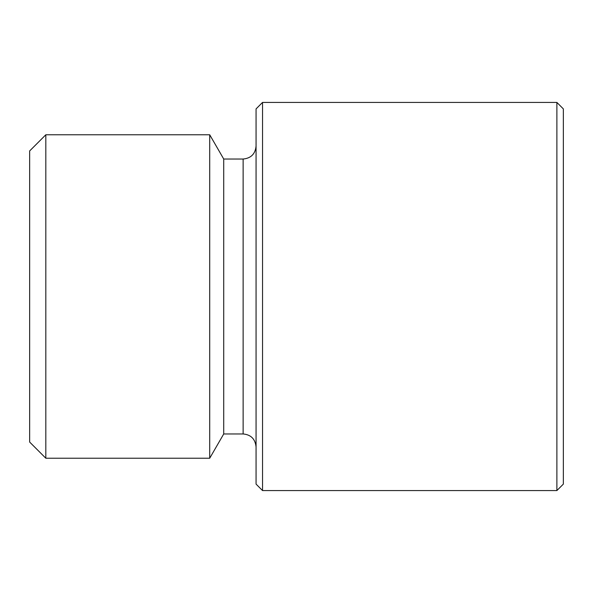 <?xml version="1.0" encoding="UTF-8"?>
<svg xmlns="http://www.w3.org/2000/svg" width="593" height="593" viewBox="0 0 593 593"><rect width="100%" height="100%" fill="white"/><g stroke="black" fill="none" stroke-linecap="round" stroke-linejoin="round"><path stroke-width="0.89" d="M563.35 484.103L563.35 108.897L556.879 102.426L556.879 490.574L563.35 484.103M256.065 146.093C255.301 153.95 250.987 158.264 243.13 159.035L243.13 433.965C250.913 434.662 255.227 438.976 256.065 446.907M262.536 102.426L256.065 108.897L256.065 484.103L262.536 490.574L262.536 102.426L556.879 102.426M243.13 159.035L223.724 159.035L223.724 433.965L243.13 433.965M45.824 134.774L29.65 150.948L29.65 442.052L45.824 458.226L45.824 134.774L209.714 134.774L209.714 458.226L45.824 458.226M223.724 159.035L209.714 134.774M262.536 490.574L556.879 490.574M223.724 433.965L209.714 458.226"/></g></svg>
